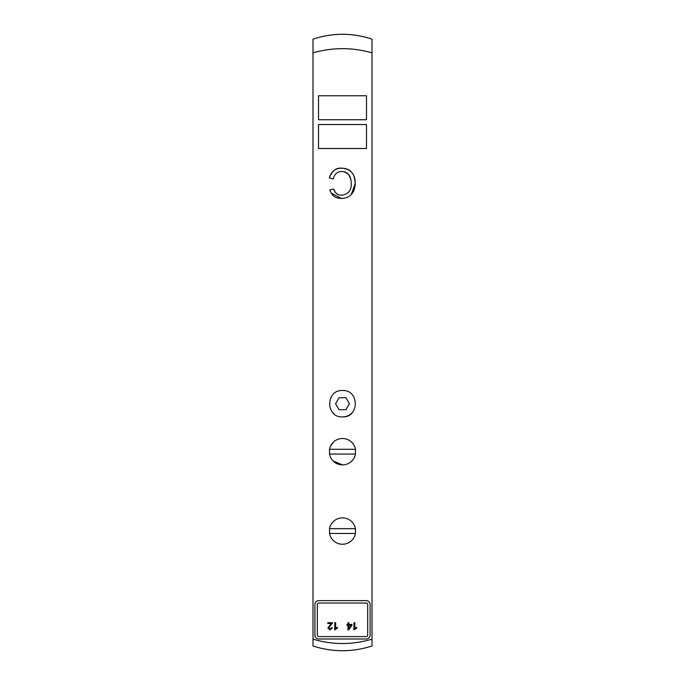 <?xml version="1.0" encoding="UTF-8"?>
<svg xmlns="http://www.w3.org/2000/svg" width="685" height="685" viewBox="0 0 685 685"><rect width="100%" height="100%" fill="white"/><g stroke="black" fill="none" stroke-linecap="round" stroke-linejoin="round"><path stroke-width="1.03" d="M341.301 195.122L342.5 195.088C348.614 193.821 351.525 189.976 351.242 183.554C351.062 176.036 348.151 172.038 342.5 171.533L341.806 171.507C337.32 171.524 334.46 174.007 333.244 178.956L329.365 177.972C331.172 171.533 335.205 168.27 341.472 168.185L342.5 168.21C350.994 169.281 355.241 174.392 355.232 183.529C354.744 192.682 350.497 197.64 342.5 198.41L341.404 198.453C335.419 198.299 331.566 195.465 329.853 189.933L333.672 189.017C334.999 193.179 337.611 195.216 341.498 195.122L342.697 195.071M333.672 189.017L335.35 192.391M335.582 192.673L337.251 194.086M351.217 184.573L351.242 183.554M329.365 177.972C332.114 170.848 336.155 167.577 341.472 168.185L342.5 168.21C346.208 168.467 348.973 169.529 350.788 171.396C352.467 173.75 354.231 173.502 355.232 183.529L351.268 194.617M343.853 198.265L341.404 198.453L331.24 193.127M334.263 175.994L333.604 177.595M342.894 171.567L341.806 171.507M350.908 179.718L348.811 174.666M348.485 174.29L344.272 171.824M330.958 192.631L329.853 189.933M318.516 124.533L318.516 148.517L366.484 148.517L366.484 124.533L318.516 124.533M342.5 119.738L366.484 119.738L366.484 95.754L318.516 95.754L318.516 119.738L342.5 119.738M371.998 52.822L371.998 39.173C352.338 32.649 332.67 32.649 313.002 39.165L313.002 52.822C332.67 47.282 352.338 47.282 371.998 52.822L371.998 639.148C352.33 644.987 332.67 644.987 313.002 639.148L313.002 52.822M342.5 416.9C325.486 417.713 325.486 389.714 342.5 390.518C359.514 389.714 359.514 417.713 342.5 416.9A13.195 13.195 0 0 0 351.825 413.038M329.528 533.469L329.528 528.666L355.472 528.666L355.472 533.469L329.528 533.469A13.195 13.195 0 0 0 355.472 533.469M329.528 454.078L329.528 449.283L355.472 449.283L355.472 454.078L329.528 454.078A13.195 13.195 0 0 0 342.5 464.875L333.175 461.005M330.316 446.629L333.175 442.356M368.975 637.855L367.725 638.703M313.002 639.148L313.002 645.972C332.67 652.308 352.33 652.308 371.998 645.972L371.998 639.148M327.85 622.691L332.602 622.691L328.774 627.939L330.127 629.181L331.531 627.743L332.439 627.837L330.101 629.909L327.858 627.914L331.377 623.538L327.85 623.538L327.85 622.691M335.641 622.691L335.641 628.316L337.405 627.254L337.405 628.111L334.751 629.909L334.751 622.691L335.641 622.691M354.821 622.691L354.821 628.316L356.594 627.254L356.594 628.111L353.94 629.909L353.94 622.691L354.821 622.691M348.845 625.225L351.105 625.225L348.845 628.47L348.845 625.225M348.845 624.412L351.97 624.412L351.97 625.225L348.691 629.883L347.963 629.883L347.963 625.225L346.995 625.225L346.995 624.412L347.963 624.412L347.963 622.691L348.845 622.691L348.845 624.412M318.756 636.596A1.438 1.438 0 0 1 317.318 635.158L317.318 604.461A1.438 1.438 0 0 1 318.756 603.023L366.244 603.023A1.438 1.438 0 0 1 367.682 604.461L367.682 635.158A1.438 1.438 0 0 1 366.244 636.596L318.756 636.596M370.08 604.461L370.08 635.158A3.836 3.836 0 0 1 366.244 638.994L318.756 638.994A3.836 3.836 0 0 1 314.92 635.158L314.92 604.461A3.836 3.836 0 0 1 318.756 600.625L366.244 600.625A3.836 3.836 0 0 1 370.08 604.461M355.472 449.283A13.195 13.195 0 0 0 329.528 449.283M342.5 464.875A13.195 13.195 0 0 0 355.472 454.078M329.528 528.666A13.195 13.195 0 0 1 355.472 528.666M335.573 403.713L339.041 397.711L345.959 397.711L349.427 403.713L345.959 409.707L339.041 409.707L335.573 403.713"/></g></svg>
